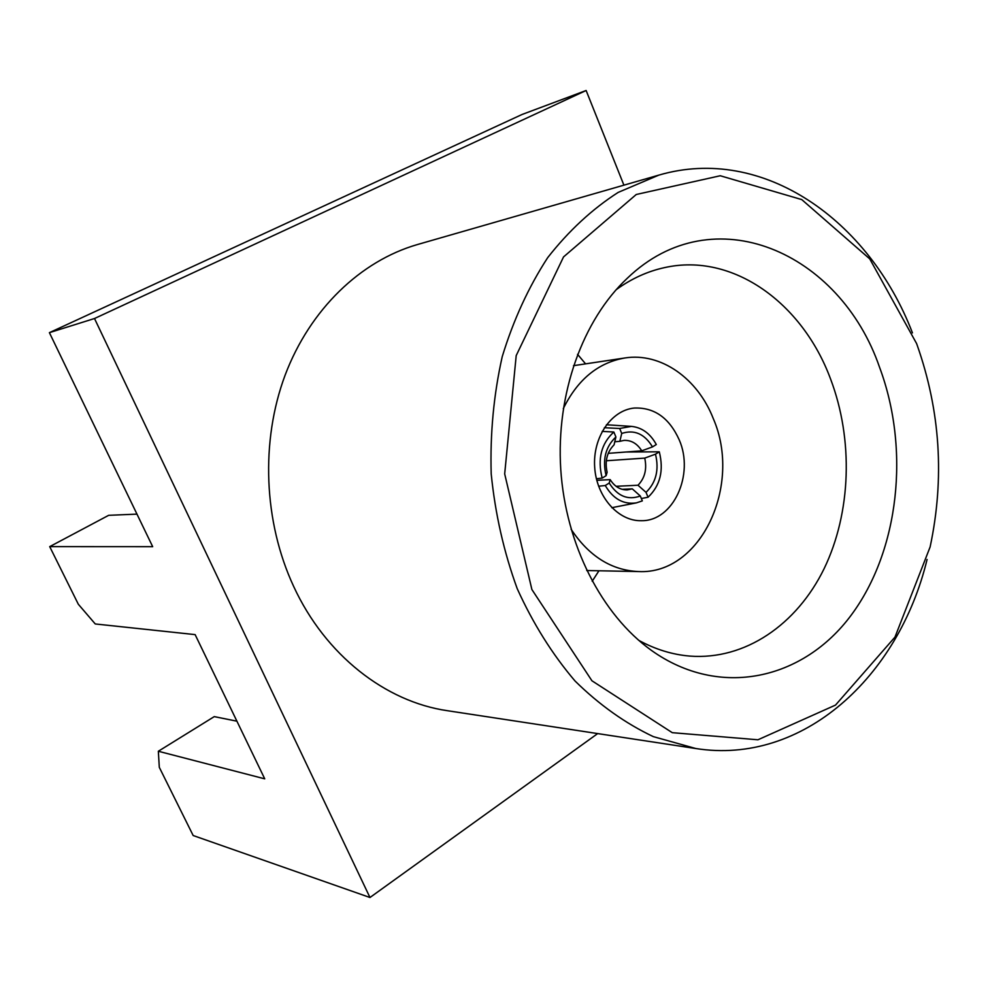 <?xml version="1.0" encoding="UTF-8"?>
<svg xmlns="http://www.w3.org/2000/svg" width="988" height="988" viewBox="0 0 988 988"><rect width="100%" height="100%" fill="white"/><g stroke="black" fill="none" stroke-linecap="round" stroke-linejoin="round"><path stroke-width="1.48" d="M927.077 559.467C898.747 676.78 802.874 765.404 695.836 748.534L653.327 736.628C625.453 723.438 599.358 704.901 575.041 681.004C552.267 654.266 532.989 623.477 517.218 588.663C503.88 552.094 495.21 513.822 491.197 473.845C490.036 433.683 493.716 394.607 502.237 356.631C513.402 320.075 528.555 287.063 547.71 257.621C568.742 230.797 592.232 209.048 618.179 192.401L658.811 175.123C762.785 144.619 869.267 220.176 912.443 332.882M658.811 175.123L417.393 244.555C360.818 260.894 310.121 309.022 285.137 375.107C260.412 441.266 263.611 521.788 293.646 586.403C325.41 655.279 385.666 701.801 447.49 710.718L695.836 748.534M619.674 428.483L631.418 426.384C641.99 427.483 650.277 433.534 656.304 444.538L652.5 446.897L641.755 450.824C637.223 443.575 631.307 440.105 624.008 440.401L619.846 441.327L621.724 433.448L619.674 428.483L604.347 427.73M621.724 433.448C634.271 429.335 644.522 433.806 652.5 446.897M598.617 486.232L605.261 485.516L609.213 483.046L610.176 479.625C614.598 486.553 620.266 489.986 627.207 489.925L632.283 488.85L640.31 496.001L642.336 500.891L636.358 502.88L611.794 507.696M605.261 485.516C613.14 498.928 623.502 504.72 636.358 502.88M640.31 496.001C627.874 500.496 617.5 496.186 609.213 483.046M655.489 454.184C659.255 469.794 656.094 482.514 646.029 492.357L638.001 485.244C644.855 478.118 647.103 469.078 644.744 458.099L655.489 454.184L659.28 451.812L626.219 451.998M641.36 498.52L648.054 497.236L646.029 492.357M648.054 497.236C660.243 485.614 663.985 470.473 659.28 451.812M916.568 343.503L869.749 258.893L801.762 199.588L720.252 175.753L636.26 194.488L563.543 256.917L516.205 355.581L504.683 473.894L531.89 589.527L591.936 680.781L672.272 732.676L757.957 739.777L835.515 705.086L894.98 637.099L930.128 546.92C944.701 478.365 940.354 411.033 917.086 344.923L916.568 343.503M879.604 367.425C840.084 252.002 713.274 195.723 627.417 278.134C582.685 319.877 555.948 394.027 560.752 469.349C565.679 544.672 601.729 614.758 651.45 650.413C719.807 699.146 803.54 679.633 851.298 615.018C899.315 550.316 910.133 449.244 879.604 367.425M638.742 640.348C655.316 649.375 672.322 654.624 689.76 656.081C745.088 660.355 796.822 624.564 824.103 568.705C851.224 512.574 853.533 439.648 830.587 379.059C802.515 303.02 732.849 252.311 664.677 267.587C647.572 271.28 631.381 278.665 616.104 289.743M585.588 363.868L577.548 354.322M592.195 581.265L598.95 570.768M571.089 529.247C589.046 556.269 611.547 570.372 638.581 571.558C700.838 574.806 742.359 485.182 713.287 418.603C697.689 378.441 660.849 352.197 624.787 357.989C598.135 362.633 577.634 379.516 563.296 408.624M679.225 439.858C669.271 417.862 654.266 407.254 634.185 408.056C611.152 410.304 592.615 437.499 594.677 467.163C596.443 496.841 618.327 521.429 641.447 520.701C673.334 521.269 694.552 474.598 679.225 439.858M602.161 431.398L613.844 432.015C601.223 443.563 597.32 458.926 602.174 478.106L596.406 478.772M606.126 475.648C602.26 459.667 605.533 446.774 615.907 436.98L614.054 444.859C607.027 451.961 604.718 461.1 607.114 472.276L606.126 475.648L602.174 478.106M613.844 432.015L615.907 436.98M619.846 441.327L614.783 441.76M608.225 453.344L641.755 450.824M644.744 458.099L606.323 460.754M616.08 486.294L638.001 485.244M632.283 488.85L622.082 489.319M596.789 480.341L610.176 479.625M623.91 185.164L586.131 90.501L522.109 114.46L49.4 332.66L152.683 546.685L49.709 546.636L108.68 515.316L136.974 514.131M49.709 546.636L78.324 604.248L95.256 623.959L195.13 634.617L264.735 778.84L158.339 751.25L159.303 767.33L193.166 835.527L369.969 897.499L597.678 733.59M49.4 332.66L94.502 318.519L369.969 897.499M586.131 90.501L94.502 318.519M158.339 751.25L214.26 716.621L236.898 721.178M586.724 570.533L638.581 571.558M573.497 365.671L624.787 357.989M631.418 426.384L606.434 424.766"/></g></svg>
